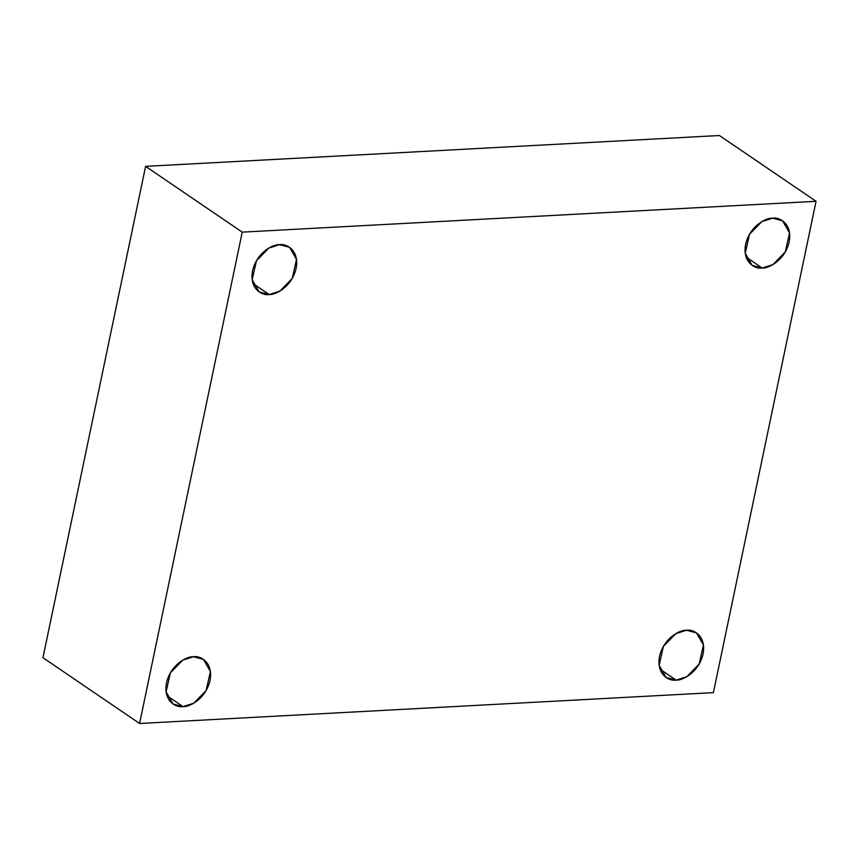 <?xml version="1.0" encoding="UTF-8"?>
<svg xmlns="http://www.w3.org/2000/svg" width="859" height="859" viewBox="0 0 859 859"><rect width="100%" height="100%" fill="white"/><g stroke="black" fill="none" stroke-linecap="round" stroke-linejoin="round"><path stroke-width="1.29" d="M193.458 656.759L182.731 660.174L170.361 672.855L166.098 691.871L173.067 703.993L183.042 706.613L166.979 695.672L183.042 706.613C176.471 707.956 162.942 701.288 166.506 682.851C170.651 664.394 187.305 656.104 193.458 656.759C200.029 655.417 213.558 662.085 210.004 680.511C205.859 698.979 189.195 707.268 183.042 706.613L193.78 703.199L206.149 690.518L210.401 671.491L203.443 659.379L193.458 656.759M686.502 630.259L675.765 633.674L663.406 646.355L659.143 665.381L666.112 677.493L676.087 680.113L660.013 669.172L676.087 680.113C669.515 681.455 655.986 674.787 659.54 656.362C663.696 637.893 680.349 629.604 686.502 630.259C693.073 628.917 706.603 635.585 703.049 654.021C698.893 672.479 682.239 680.768 676.087 680.113L686.824 676.699L699.183 664.018L703.446 645.002L696.477 632.879L686.502 630.259M772.595 218.175L761.858 221.59L749.499 234.271L745.236 253.298L752.194 265.41L762.18 268.029L746.106 257.088L762.18 268.029C755.609 269.372 742.079 262.704 745.633 244.267C749.789 225.81 766.443 217.52 772.595 218.175C779.167 216.833 792.696 223.501 789.142 241.937C784.986 260.395 768.333 268.684 762.18 268.029L772.907 264.615L785.276 251.934L789.539 232.907L782.57 220.795L772.595 218.175M279.551 244.675L268.813 248.09L256.454 260.76L252.192 279.787L259.16 291.91L269.135 294.519L253.061 283.577L269.135 294.519C262.564 295.861 249.035 289.193 252.589 270.768C256.744 252.299 273.398 244.01 279.551 244.675C286.122 243.333 299.651 250.001 296.097 268.427C291.942 286.895 275.288 295.185 269.135 294.519L279.873 291.104L292.232 278.434L296.495 259.407L289.526 247.285L279.551 244.675M242.238 232.134L816.05 201.296L719.413 135.518L145.6 166.356L242.238 232.134L145.6 166.356L42.95 657.704L139.588 723.482L42.95 657.704L145.6 166.356L719.413 135.518L816.05 201.296L713.399 692.644L139.588 723.482L242.238 232.134L139.588 723.482L713.399 692.644L816.05 201.296L242.238 232.134"/></g></svg>
